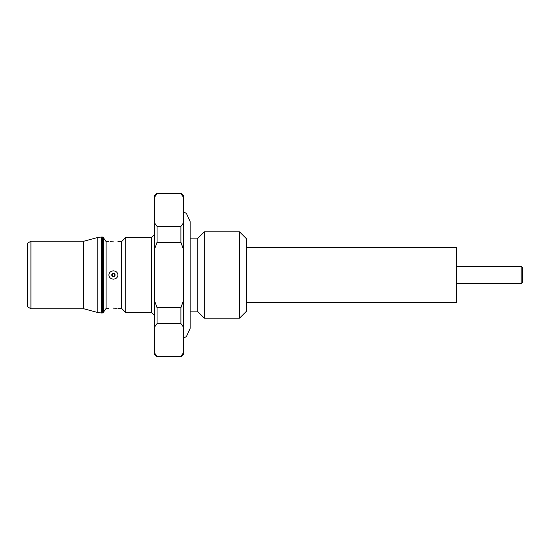 <?xml version="1.0" encoding="UTF-8"?>
<svg xmlns="http://www.w3.org/2000/svg" width="550" height="550" viewBox="0 0 550 550"><rect width="100%" height="100%" fill="white"/><g stroke="black" fill="none" stroke-linecap="round" stroke-linejoin="round"><path stroke-width="0.82" d="M183.638 338.229L186.471 336.456L190.183 328.316L190.183 221.684L186.471 213.544L183.638 211.771M239.546 318.161L239.546 231.839L246.366 238.659L246.366 311.341L239.546 318.161L204.298 318.161L197.271 311.135L197.271 238.865L190.183 238.865M204.298 318.161L204.298 231.839L197.271 238.865M246.366 302.679L456.362 302.679L456.362 247.321L246.366 247.321M521.139 266.31L522.5 267.671L522.5 282.329L521.139 283.69L521.139 266.31L456.362 266.31M125.819 312.634L125.819 237.366L121.591 241.587L121.591 308.413L125.819 312.634L151.594 312.634L151.594 237.366L154.316 234.637M113.41 241.849C107.621 241.574 107.621 241.574 113.41 241.849C119.199 241.574 119.199 241.574 113.41 241.849L110.254 241.725M113.41 270.854C110.749 271.026 109.23 272.408 108.859 275C109.237 272.408 110.749 271.026 113.41 270.854C116.071 271.026 117.59 272.408 117.961 275C117.583 277.592 116.064 278.974 113.41 279.146C110.743 278.967 109.23 277.585 108.859 275M108.859 308.413L106.109 308.413L106.109 241.587L103.235 237.49L101.296 237.022L97.762 237.49L97.762 312.51L83.724 308.749L83.724 241.251L97.762 237.49M113.41 308.151C119.192 308.426 119.192 308.426 113.41 308.151C107.621 308.426 107.621 308.426 113.41 308.151L116.373 308.261M113.41 273.838A1.162 1.162 0 0 0 112.248 275A1.162 1.162 0 0 0 113.41 276.162A1.162 1.162 0 0 0 114.572 275A1.162 1.162 0 0 0 113.41 273.838M30.91 241.251L27.5 243.217L27.5 306.783L30.91 308.749L30.91 241.251L83.724 241.251M180.909 356.819L183.638 352.509L183.638 354.09L180.909 356.819L157.046 356.819L154.337 352.529M157.046 356.819L154.316 354.09L154.316 327.401L157.046 323.599L180.909 323.599L183.638 327.401L183.638 352.509L180.909 356.304L157.046 356.304M157.046 323.599L157.046 307.697L154.316 300.107L154.316 195.91L157.046 193.181L156.839 193.958M180.909 323.599L180.909 307.697L157.046 307.697M154.316 327.401L154.316 300.107M154.316 249.893L157.046 242.303L180.909 242.303L180.909 226.401L157.046 226.401L154.316 222.599M157.046 242.303L157.046 226.401M154.316 197.491L157.046 193.696L180.909 193.696L180.909 193.181L157.046 193.181M180.909 193.696L183.638 197.491L183.638 222.599L180.909 226.401M183.638 327.401L183.638 300.107L180.909 307.697M180.909 242.303L183.638 249.893L183.638 300.107M183.638 249.893L183.638 222.599M183.638 197.491L183.638 195.91L180.909 193.181M113.41 276.671A1.671 1.671 0 0 0 115.081 275A1.671 1.671 0 0 0 113.41 273.329A1.671 1.671 0 0 0 111.739 275A1.671 1.671 0 0 0 113.41 276.671M106.109 308.413L103.235 312.51L103.235 237.49M103.235 312.51L102.341 312.978L102.341 237.022M102.341 312.978L101.296 312.978L101.296 237.022M239.546 231.839L204.298 231.839M151.594 237.366L125.819 237.366M121.591 241.587L117.961 241.587M108.859 241.587L106.109 241.587M83.724 308.749L30.91 308.749M101.296 312.978L97.762 312.51M121.591 308.413L117.961 308.413M151.594 312.634L154.316 315.363M521.139 283.69L456.362 283.69M197.271 311.135L190.183 311.135"/></g></svg>
